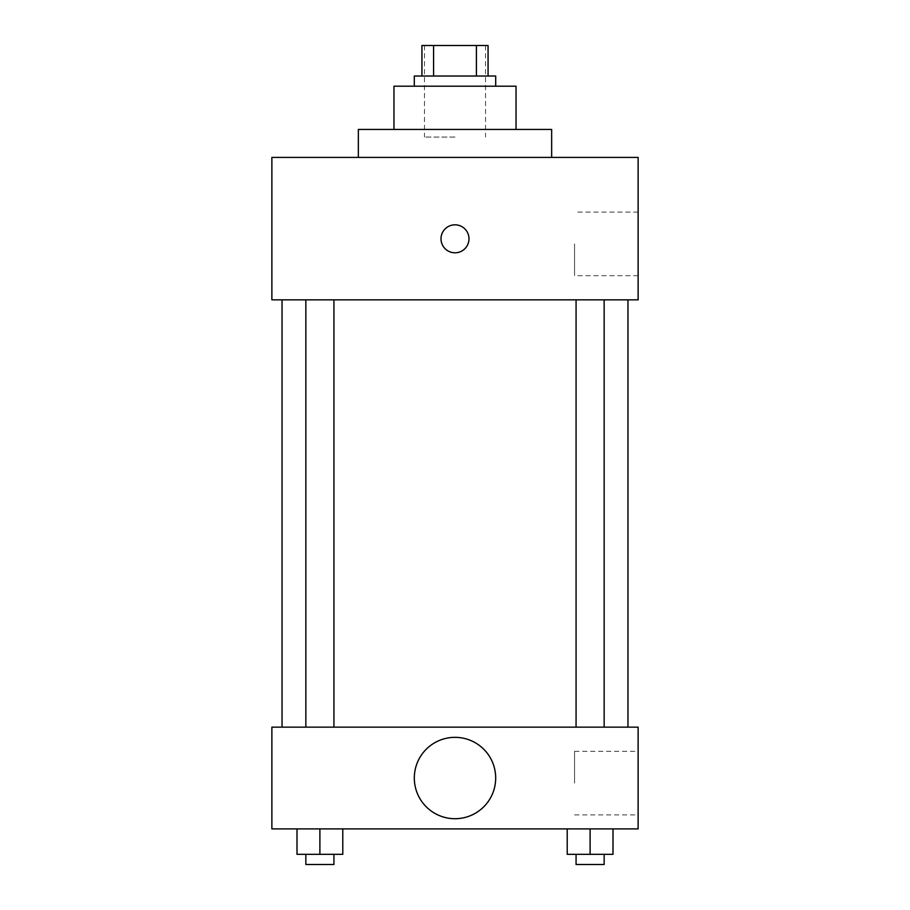 <?xml version="1.0" encoding="UTF-8"?>
<svg xmlns="http://www.w3.org/2000/svg" width="910" height="910" viewBox="0 0 910 910"><rect width="100%" height="100%" fill="white"/><g stroke="black" fill="none" stroke-linecap="round" stroke-linejoin="round"><path stroke-width="0.68" stroke-dasharray="4.55 3.41" d="M455 137.069L424.481 137.069L455 137.069M455 45.5L424.481 45.5L455 45.5M476.408 76.019L476.408 45.5L488.067 45.5L488.067 76.019L433.592 76.019L488.067 76.019M476.408 45.5L421.933 45.5M433.592 76.019L421.933 76.019L433.592 76.019L433.592 45.5M495.7 76.019L414.3 76.019M414.3 86.2L495.7 86.2L414.3 86.2M516.038 86.2L393.962 86.2M393.962 129.436L516.038 129.436L393.962 129.436M551.653 129.436L358.347 129.436M358.347 157.419L551.653 157.419L358.347 157.419M638.126 157.419L271.874 157.419L271.874 299.845L638.126 299.845L638.126 157.419M271.874 252.798L271.874 224.815L271.874 252.798M576.064 299.845L604.149 299.845L576.064 299.845L604.149 299.845L576.064 299.845L576.064 727.147L604.149 727.147L576.064 727.147M305.851 299.845L333.936 299.845L305.851 299.845L333.936 299.845L305.851 299.845L305.851 727.147L333.936 727.147L305.851 727.147M282.043 299.845L627.957 299.845L282.043 299.845M638.126 243.891L638.126 275.685L638.126 243.891M468.991 238.807A13.991 13.991 0 0 0 448.004 226.692A13.991 13.991 0 0 0 448.004 250.921A13.991 13.991 0 0 0 468.991 238.807A13.991 13.991 0 0 1 448.004 250.921A13.991 13.991 0 0 1 448.004 226.692A13.991 13.991 0 0 1 468.991 238.807M574.563 243.891L574.563 275.685L574.563 243.891M441.009 238.807A13.991 13.991 0 0 0 461.996 250.921A13.991 13.991 0 0 0 461.996 226.692A13.991 13.991 0 0 0 441.009 238.807M282.043 727.147L627.957 727.147L282.043 727.147M638.126 727.147L271.874 727.147L271.874 828.896L638.126 828.896L638.126 727.147M271.874 788.196L271.874 802.188L271.874 788.196M612.999 854.331L590.112 854.331L612.999 854.331L612.999 828.896L567.214 828.896L612.999 828.896L567.214 828.896L612.999 828.896L567.214 828.896L612.999 828.896L567.214 828.896L612.999 828.896L612.999 854.331L567.214 854.331L567.214 828.896L567.214 854.331L604.149 854.331L590.112 854.331L590.112 828.896L590.112 854.331L567.214 854.331L567.214 828.896M342.786 854.331L319.888 854.331L342.786 854.331L342.786 828.896L297.001 828.896L342.786 828.896L297.001 828.896L342.786 828.896L297.001 828.896L342.786 828.896L297.001 828.896L342.786 828.896L342.786 854.331L297.001 854.331L297.001 828.896L297.001 854.331L333.936 854.331L319.888 854.331L319.888 828.896L319.888 854.331L297.001 854.331L297.001 828.896M638.126 783.112L638.126 751.319L638.126 783.112M455 737.327A40.7 40.7 0 0 0 419.76 798.366A40.7 40.7 0 0 0 490.24 798.366A40.7 40.7 0 0 0 455 737.327A40.7 40.7 0 0 0 419.76 798.366A40.7 40.7 0 0 0 490.24 798.366A40.7 40.7 0 0 0 455 737.327M455 818.716A40.7 40.7 0 0 1 419.76 757.677A40.7 40.7 0 0 1 490.24 757.677A40.7 40.7 0 0 1 455 818.716M574.563 783.112L574.563 751.319L574.563 783.112M576.064 854.331L576.064 864.5L604.149 864.5L576.064 864.5L604.149 864.5L604.149 854.331L576.064 854.331L604.149 854.331M590.112 854.331L590.112 828.896M305.851 854.331L305.851 864.5L333.936 864.5L305.851 864.5L333.936 864.5L333.936 854.331L305.851 854.331L333.936 854.331M319.888 854.331L319.888 828.896M424.481 45.5L424.481 137.069M485.519 45.5L485.519 137.069M638.126 212.098L574.563 212.098M638.126 275.685L574.563 275.685M333.936 727.147L333.936 299.845M604.149 727.147L604.149 299.845M574.563 814.905L638.126 814.905M574.563 751.319L638.126 751.319"/><path stroke-width="1.36" d="M433.592 76.019L433.592 45.5L421.933 45.5L421.933 76.019L421.933 45.5M433.592 45.5L488.067 45.5L488.067 76.019M476.408 76.019L476.408 45.5M414.3 86.2L414.3 76.019L495.7 76.019L495.7 86.2M393.962 129.436L393.962 86.2L516.038 86.2L516.038 129.436M358.347 157.419L358.347 129.436L551.653 129.436L551.653 157.419M271.874 157.419L638.126 157.419L638.126 299.845L271.874 299.845L271.874 157.419M441.009 238.807A13.991 13.991 0 0 1 461.996 226.692A13.991 13.991 0 0 1 461.996 250.921A13.991 13.991 0 0 1 441.009 238.807M282.043 727.147L282.043 299.845M576.064 299.845L576.064 727.147M305.851 727.147L305.851 299.845M271.874 727.147L638.126 727.147L638.126 828.896L271.874 828.896L271.874 727.147M455 818.716A40.7 40.7 0 0 1 419.76 757.677A40.7 40.7 0 0 1 490.24 757.677A40.7 40.7 0 0 1 455 818.716M567.214 828.896L567.214 854.331L612.999 854.331L612.999 828.896L612.999 854.331M590.112 854.331L590.112 828.896M604.149 854.331L604.149 864.5L576.064 864.5L576.064 854.331M297.001 828.896L297.001 854.331L342.786 854.331L342.786 828.896L342.786 854.331M319.888 854.331L319.888 828.896M333.936 854.331L333.936 864.5L305.851 864.5L305.851 854.331M627.957 727.147L627.957 299.845M604.149 299.845L604.149 727.147M333.936 727.147L333.936 299.845"/></g></svg>
